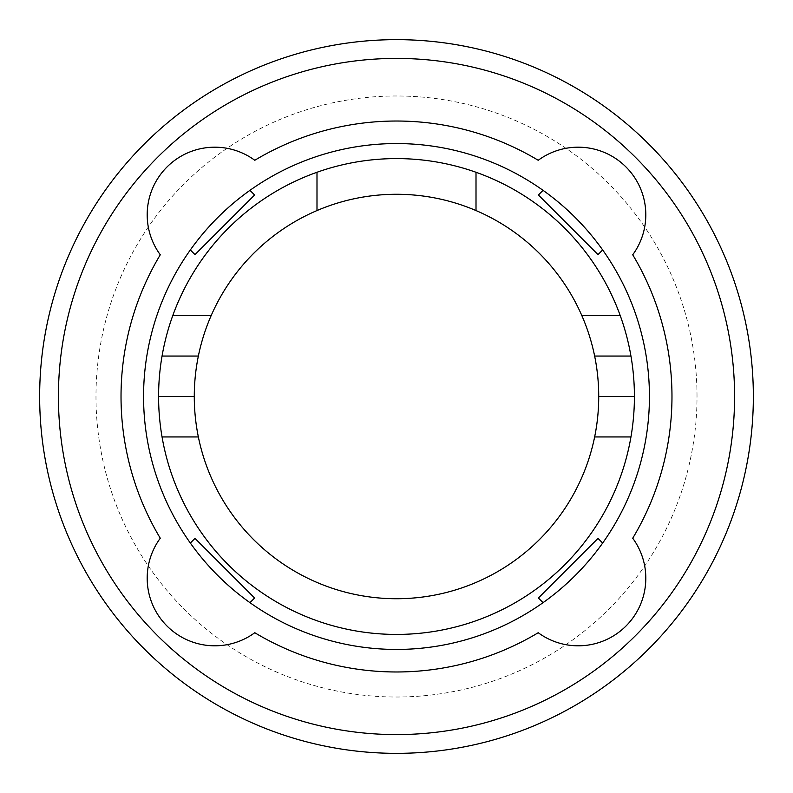 <?xml version="1.0" encoding="UTF-8"?>
<svg xmlns="http://www.w3.org/2000/svg" width="793" height="793" viewBox="0 0 793 793"><rect width="100%" height="100%" fill="white"/><g stroke="black" fill="none" stroke-linecap="round" stroke-linejoin="round"><path stroke-width="0.59" stroke-dasharray="3.96 2.97" d="M598.725 396.5A202.225 202.225 0 0 0 396.5 194.275A202.225 202.225 0 0 0 194.275 396.5A202.225 202.225 0 0 0 396.5 598.725A202.225 202.225 0 0 0 598.725 396.5L634.41 396.5A237.91 237.91 0 0 1 396.5 634.41A237.91 237.91 0 0 1 158.59 396.5A237.91 237.91 0 0 1 396.5 158.59A237.91 237.91 0 0 1 634.41 396.5M594.641 356.057L630.95 356.057M620.235 315.614L581.844 315.614M476.008 172.269L476.008 210.561M316.992 210.561L316.992 172.269M211.156 315.614L172.765 315.614M162.05 356.057L198.359 356.057M194.275 396.5L158.59 396.5M162.05 436.943L198.359 436.943M594.641 436.943L630.95 436.943M602.66 249.954L598.011 254.612L538.388 194.989L543.046 190.34M543.046 602.66L538.388 598.011L598.011 538.388L602.66 543.046M190.34 543.046L194.989 538.388L254.612 598.011L249.954 602.66M249.954 190.34L254.612 194.989L194.989 254.612L190.34 249.954M697.017 396.5A300.517 300.517 0 0 0 396.5 95.983A300.517 300.517 0 0 0 95.983 396.5A300.517 300.517 0 0 0 396.5 697.017A300.517 300.517 0 0 0 697.017 396.5M649.437 396.5A252.937 252.937 0 0 1 396.5 649.437A252.937 252.937 0 0 1 143.563 396.5A252.937 252.937 0 0 1 396.5 143.563A252.937 252.937 0 0 1 649.437 396.5M39.65 396.5A356.85 356.85 0 0 0 396.5 753.35A356.85 356.85 0 0 0 753.35 396.5A356.85 356.85 0 0 0 396.5 39.65A356.85 356.85 0 0 0 39.65 396.5M671.978 396.5A275.478 275.478 0 0 1 632.725 538.219A67.613 67.613 0 0 1 538.219 632.725A275.478 275.478 0 0 1 254.781 632.725A67.613 67.613 0 0 1 160.275 538.219A275.478 275.478 0 0 1 160.275 254.781A67.613 67.613 0 0 1 254.781 160.275A275.478 275.478 0 0 1 538.219 160.275A67.613 67.613 0 0 1 632.725 254.781A275.478 275.478 0 0 1 671.978 396.5M58.414 396.5A338.086 338.086 0 0 1 396.5 58.414A338.086 338.086 0 0 1 734.586 396.5A338.086 338.086 0 0 1 396.5 734.586A338.086 338.086 0 0 1 58.414 396.5"/><path stroke-width="1.19" d="M162.05 356.057A237.91 237.91 0 0 0 158.59 396.5L194.275 396.5A202.225 202.225 0 0 1 198.359 356.057L162.05 356.057A237.91 237.91 0 0 1 172.765 315.614L211.156 315.614A202.225 202.225 0 0 0 198.359 356.057M211.156 315.614A202.225 202.225 0 0 1 316.992 210.561L316.992 172.269A237.91 237.91 0 0 1 476.008 172.269L476.008 210.561A202.225 202.225 0 0 0 316.992 210.561M476.008 210.561A202.225 202.225 0 0 1 581.844 315.614L620.235 315.614A237.91 237.91 0 0 1 630.95 356.057L594.641 356.057A202.225 202.225 0 0 0 581.844 315.614M594.641 356.057A202.225 202.225 0 0 1 598.725 396.5L634.41 396.5A237.91 237.91 0 0 0 630.95 356.057M594.641 436.943A202.225 202.225 0 0 1 198.359 436.943L162.05 436.943A237.91 237.91 0 0 0 630.95 436.943L594.641 436.943A202.225 202.225 0 0 0 598.725 396.5M194.275 396.5A202.225 202.225 0 0 0 198.359 436.943M620.235 315.614A237.91 237.91 0 0 0 476.008 172.269M316.992 172.269A237.91 237.91 0 0 0 172.765 315.614M162.05 436.943A237.91 237.91 0 0 1 158.59 396.5M634.41 396.5A237.91 237.91 0 0 1 630.95 436.943M598.011 254.612L538.388 194.989L543.046 190.34A252.937 252.937 0 0 1 602.66 249.954L598.011 254.612M538.388 598.011L598.011 538.388L602.66 543.046A252.937 252.937 0 0 1 543.046 602.66L538.388 598.011M194.989 538.388L254.612 598.011L249.954 602.66A252.937 252.937 0 0 1 190.34 543.046L194.989 538.388M254.612 194.989L194.989 254.612L190.34 249.954A252.937 252.937 0 0 1 249.954 190.34L254.612 194.989M249.954 190.34A252.937 252.937 0 0 1 543.046 190.34M190.34 543.046A252.937 252.937 0 0 1 190.34 249.954M543.046 602.66A252.937 252.937 0 0 1 249.954 602.66M602.66 249.954A252.937 252.937 0 0 1 602.66 543.046M632.725 254.781A275.478 275.478 0 0 1 632.725 538.219A67.613 67.613 0 0 1 538.219 632.725A275.478 275.478 0 0 1 254.781 632.725A67.613 67.613 0 0 1 160.275 538.219A275.478 275.478 0 0 1 160.275 254.781A67.613 67.613 0 0 1 254.781 160.275A275.478 275.478 0 0 1 538.219 160.275A67.613 67.613 0 0 1 632.725 254.781M39.65 396.5A356.85 356.85 0 0 0 396.5 753.35A356.85 356.85 0 0 0 753.35 396.5A356.85 356.85 0 0 0 396.5 39.65A356.85 356.85 0 0 0 39.65 396.5M58.414 396.5A338.086 338.086 0 0 1 396.5 58.414A338.086 338.086 0 0 1 734.586 396.5A338.086 338.086 0 0 1 396.5 734.586A338.086 338.086 0 0 1 58.414 396.5"/></g></svg>
